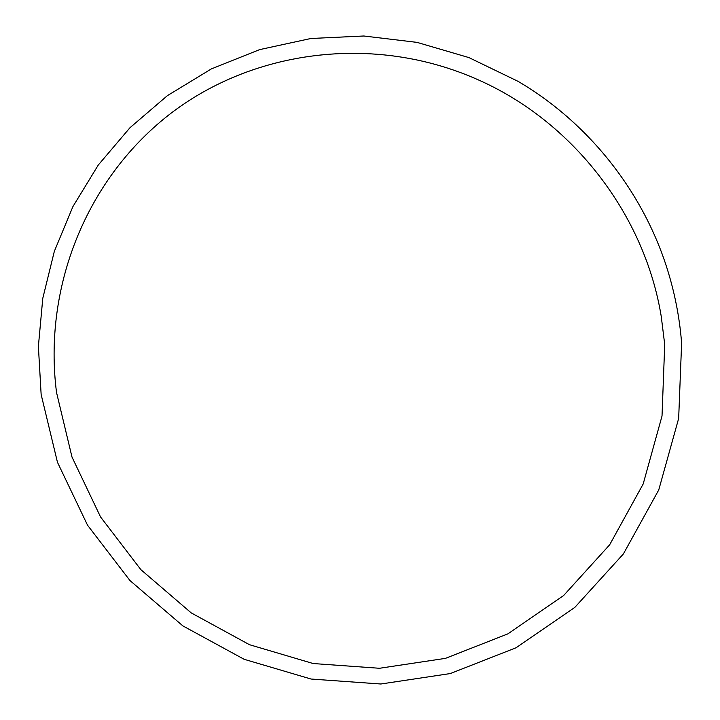 <?xml version="1.0" encoding="UTF-8"?>
<svg xmlns="http://www.w3.org/2000/svg" width="720" height="720" viewBox="0 0 720 720"><rect width="100%" height="100%" fill="white"/><g stroke="black" fill="none" stroke-linecap="round" stroke-linejoin="round"><path stroke-width="1.08" d="M41.139 394.479L57.465 462.294L87.534 525.195L129.942 580.527L182.88 625.905L244.116 659.286L311.076 679.041L380.853 684L450.288 673.56L516.078 647.757L574.848 607.365L623.367 553.968L658.746 489.942L678.663 418.428L681.615 343.206C679.887 320.805 675.891 298.71 669.627 276.921C646.497 195.93 590.706 123.948 518.049 81.351L468.981 57.609L417.06 42.381L363.852 36L310.887 38.493L259.605 49.626L211.356 68.913L167.391 95.652L129.987 127.71L98.289 165.015L72.927 206.577L54.333 251.343L42.786 298.296L38.385 346.365L41.139 394.479M661.23 316.341C644.553 214.155 572.58 121.284 477.783 79.641C373.842 33.363 251.604 49.932 168.066 115.515C84.528 181.476 43.281 289.602 56.538 392.499L71.991 457.047L100.548 516.96L140.877 569.673L191.232 612.9L249.48 644.706L313.146 663.534L379.467 668.277L445.428 658.368L507.888 633.861L563.643 595.512L609.66 544.797L643.185 483.975L662.022 416.016L664.722 344.52L661.23 316.341"/></g></svg>
